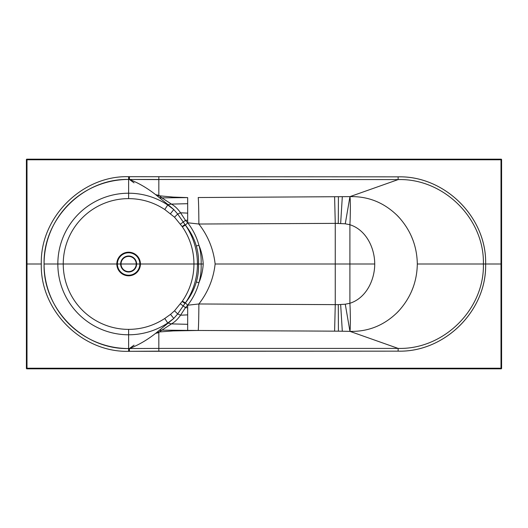<?xml version="1.0" encoding="UTF-8"?>
<svg xmlns="http://www.w3.org/2000/svg" width="528" height="528" viewBox="0 0 528 528"><rect width="100%" height="100%" fill="white"/><g stroke="black" fill="none" stroke-linecap="round" stroke-linejoin="round"><path stroke-width="0.79" d="M338.422 196.832L338.283 223.364L335.26 223.37L335.26 264L335.26 223.364L345.266 223.793L349.899 224.723L349.899 264L349.899 224.723C366.148 229.911 374.689 247.843 374.735 264L215.134 264C213.464 249.19 208.045 235.864 198.871 224.024L187.671 222.783L187.671 197.604L173.237 197.096L156.743 195.558L168.016 204.613L171.448 204.105C174.761 205.96 177.797 208.857 180.556 212.797L185.46 220.361L187.671 222.783C192.938 229.548 196.693 237.052 198.944 245.296C200.666 251.407 201.392 257.644 201.115 264L57.836 264A70.785 70.785 -130.6 0 0 128.621 334.785A70.785 70.785 0 0 0 167.752 322.991A70.785 70.785 -19.3 0 1 128.621 334.785L128.627 351.318C82.091 352.612 40.009 310.543 41.303 264L26.4 264L41.303 264C40.009 217.457 82.091 175.388 128.627 176.682L128.621 193.215A70.785 70.785 -160.7 0 1 167.752 205.009A70.785 70.785 0 0 0 128.621 193.215A70.785 70.785 -49.4 0 0 57.836 264L44.081 264C42.913 218.83 83.45 178.286 128.621 179.454L129.413 179.461L129.439 176.689L398.132 176.847C444.979 175.58 486.935 217.701 485.628 264L501.6 264L501.6 159.595A0.422 0.422 45 0 0 501.178 159.179L26.822 159.179A0.422 0.422 -45 0 0 26.4 159.595L26.4 368.405A0.422 0.422 -135 0 0 26.822 368.821L501.178 368.821A0.422 0.422 135 0 0 501.6 368.405L501.6 264L417.311 264C416.995 245.692 410.56 229.779 398.013 216.269C384.463 202.726 368.445 196.178 349.958 196.634L198.218 197.531M26.578 159.779L27.001 159.357L26.578 159.779L26.578 368.405L27.001 368.643L26.578 368.221M501.349 159.43L500.999 159.779L501.257 159.37M26.822 159.179L27.001 159.779L26.4 159.595M134.046 182.853L129.413 179.461L129.439 176.689L398.132 176.847C444.932 175.666 486.816 217.397 485.628 264C486.935 310.292 444.979 352.42 398.132 351.153L129.439 351.311L129.413 348.539L134.046 345.147M167.897 204.791L167.251 204.283M159.284 196.046L158.836 195.34L158.836 179.593L129.413 179.461C138.257 182.827 147.008 187.895 155.661 194.674L158.836 195.34L158.836 176.847M156.743 195.558L155.661 194.674M198.211 330.469A25.159 0.647 90.3 0 0 198.871 303.976L187.671 305.217L187.671 330.396L198.218 330.469L173.237 330.904L159.245 331.954L158.836 332.66L158.836 348.407L128.621 348.546A84.546 84.546 0 0 1 44.081 264A84.546 84.546 0 0 1 128.621 179.454M182.345 226.842L185.414 225.119L182.345 226.842A65.32 65.32 0 0 0 182.127 226.532L174.524 217.193L164.762 209.517C153.787 202.336 141.742 198.7 128.621 198.62L128.621 193.215M170.524 213.649L173.778 209.557L167.752 205.009L164.762 209.517M167.752 205.009L168.016 204.613L173.778 209.557L177.679 214.038L180.556 212.797L187.671 213.121M185.216 224.862L177.679 214.038L174.524 217.193M180.404 224.162L185.46 220.361L187.671 220.183M187.671 222.783L185.414 225.119C190.483 231.488 194.119 238.445 196.33 245.995C198.04 251.889 198.779 257.888 198.541 264L203.234 264C202.831 257.492 201.399 251.255 198.944 245.296L196.33 245.995M196.33 282.005C194.113 289.588 190.469 296.545 185.414 302.881L182.345 301.158L185.414 302.881L187.671 305.217C192.938 298.452 196.693 290.948 198.944 282.704C201.399 276.745 202.831 270.508 203.234 264L201.115 264C201.392 270.356 200.666 276.593 198.944 282.704L196.33 282.005C198.04 276.111 198.779 270.112 198.541 264L197.446 264A68.825 68.825 180 0 0 185.414 225.119M198.211 197.531A25.159 0.647 -90.3 0 1 198.871 224.024L335.26 223.37L334.607 196.845M187.671 197.604L161.905 197.861L171.448 204.105L187.671 203.689M158.836 195.34L161.905 197.861L159.265 197.683M398.132 176.847L398.132 179.593L349.958 196.634L351.655 196.614M398.132 351.153L158.836 351.153L158.836 348.407L398.132 348.407L398.132 351.153C444.932 352.334 486.816 310.603 485.628 264L483.384 264C484.565 308.887 444.147 349.661 398.132 348.407L349.958 331.366C368.445 331.822 384.463 325.274 398.013 311.731C410.56 298.221 416.995 282.308 417.311 264L483.384 264C484.546 218.513 443.421 178.213 398.132 179.593L129.413 179.461M345.266 223.793L349.958 196.634C350.473 199.624 350.5 214.427 349.899 224.723M396.62 214.863L400.138 218.585M411.451 236.392L413.378 241.25M167.251 323.717L167.897 323.209M158.836 351.153L129.439 351.311L129.413 348.539L158.836 348.407L158.829 332.66L159.284 331.954M129.413 348.539C138.257 345.173 147.008 340.105 155.661 333.326L173.778 318.443L170.524 314.351L174.524 310.807L182.345 301.158M128.621 348.546C83.45 349.714 42.913 309.17 44.081 264L197.446 264A68.825 68.825 -0 0 1 185.414 302.881M180.404 303.838L183.196 305.903L177.679 313.962L173.778 318.443L167.752 322.991L164.762 318.483L170.524 314.351M164.762 318.483C153.787 325.664 141.735 329.3 128.621 329.38A65.38 65.38 0 0 1 63.241 264A65.38 65.38 0 0 1 128.621 198.62M187.671 305.217L185.46 307.639L183.196 305.903L185.216 303.138M174.524 310.807L177.679 313.962L180.556 315.203C177.797 319.143 174.761 322.04 171.448 323.895L167.752 322.991M187.671 307.817L185.46 307.639L180.556 315.203L187.671 314.879M198.871 303.976C208.045 292.136 213.464 278.81 215.134 264L335.26 264L335.26 304.63L338.283 304.636L335.26 304.636L335.26 264L349.899 264L349.899 303.277L345.266 304.207L338.283 304.636L338.422 331.168L334.607 331.155L335.26 304.63L198.871 303.976M156.743 332.442L159.245 331.954L161.905 330.139L187.671 330.396M159.265 330.317L161.905 330.139L171.448 323.895L187.671 324.311M349.899 303.277L349.899 264L374.735 264C374.689 280.157 366.142 298.089 349.899 303.277C350.5 313.573 350.473 328.376 349.958 331.366L338.422 331.168M198.218 330.469L334.607 331.155M351.655 331.386L349.958 331.366L345.266 304.207M413.378 286.75L411.451 291.608M400.138 309.415L396.62 313.137M501.409 368.485L500.999 368.221L500.999 368.643L501.422 368.405L500.999 368.221L501.178 368.821M27.001 159.779L27.001 368.221L500.999 368.221L500.999 159.779L27.001 159.779M128.627 176.682L129.439 176.689M501.422 159.779L501.422 368.221M27.001 159.357L500.999 159.357M182.127 226.532L184.978 224.539M182.523 227.099A65.32 65.32 0 0 1 182.523 300.901M128.627 252.206A11.794 11.794 180 0 1 140.422 264A11.794 11.794 0 0 1 128.621 275.794A11.794 11.794 0 0 1 116.827 264A11.794 11.794 0 0 1 128.627 252.206L128.627 252.773A11.227 11.227 180 0 0 117.401 264A11.227 11.227 -0 0 0 128.621 275.227A11.227 11.227 180 0 0 139.847 264A11.227 11.227 -0 0 0 128.627 252.773M173.237 197.096L174.933 197.736M340.659 223.443L342.309 196.786M128.621 256.007A7.993 7.993 -0 0 0 120.635 264A7.993 7.993 180 0 0 128.621 271.993A7.993 7.993 -0 0 0 136.613 264A7.993 7.993 -99.4 0 0 128.621 256.007M136.217 264A7.597 7.597 -99.4 0 0 128.621 256.403A7.597 7.597 -0 0 0 121.031 264A7.597 7.597 0 0 0 128.621 271.597A7.597 7.597 180 0 0 136.217 264M129.439 351.311L128.627 351.318M158.836 332.66L155.661 333.326M128.621 334.785L128.621 329.38M128.621 275.794L128.621 275.227M182.127 301.468L184.978 303.461M173.237 330.904L174.933 330.264M342.309 331.214L340.659 304.557M500.999 368.643L27.001 368.643"/></g></svg>
